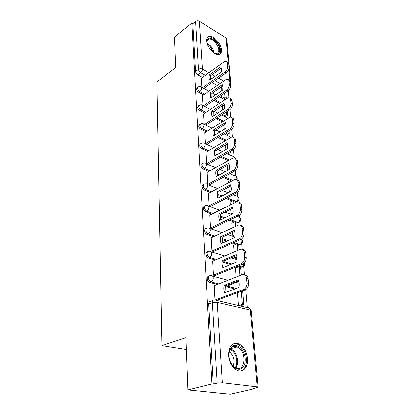 <?xml version="1.0" encoding="UTF-8"?>
<svg xmlns="http://www.w3.org/2000/svg" width="415" height="415" viewBox="0 0 415 415"><rect width="100%" height="100%" fill="white"/><g stroke="black" fill="none" stroke-linecap="round" stroke-linejoin="round"><path stroke-width="0.62" d="M209.155 276.063C207.92 276.12 207.303 276.981 207.298 278.657C207.536 280.55 208.361 281.816 209.782 282.449L211.048 281.941C209.627 281.303 208.802 280.037 208.563 278.143C208.6 276.245 209.342 275.399 210.794 275.607C212.205 275.223 213.035 275.97 213.3 277.848C213.289 279.767 212.615 281.131 211.287 281.93L218.648 283.922M207.645 251.838C206.483 251.9 205.907 252.709 205.907 254.26C206.162 256.164 207.018 257.425 208.47 258.037L209.71 257.492C208.257 256.88 207.401 255.619 207.147 253.71C207.178 251.936 207.884 251.148 209.269 251.345L209.409 251.34C210.753 250.966 211.546 251.661 211.79 253.42C211.764 255.344 211.074 256.703 209.71 257.492L216.666 259.541M206.198 228.546C205.109 228.608 204.569 229.36 204.574 230.802C204.818 232.644 205.658 233.884 207.09 234.527L208.304 233.951C206.872 233.303 206.032 232.063 205.783 230.221C205.804 228.608 206.447 227.866 207.713 227.996L208.148 227.98C209.393 227.669 210.125 228.323 210.338 229.941C210.312 231.798 209.632 233.131 208.304 233.951L214.835 236.094M204.813 206.125C203.791 206.188 203.283 206.893 203.293 208.242C203.532 210.016 204.351 211.235 205.757 211.909L206.945 211.302C205.539 210.628 204.714 209.404 204.476 207.625C204.481 206.156 205.062 205.461 206.224 205.534L206.929 205.503C208.086 205.254 208.755 205.871 208.942 207.35C208.916 209.144 208.252 210.462 206.945 211.302L213.128 213.528M203.49 184.54C202.52 184.597 202.043 185.256 202.053 186.511C202.287 188.228 203.096 189.437 204.476 190.132L205.643 189.505C204.258 188.799 203.449 187.59 203.215 185.873C203.21 184.54 203.739 183.881 204.792 183.907L205.752 183.861C206.82 183.663 207.433 184.244 207.599 185.604C207.573 187.336 206.919 188.638 205.643 189.505L211.526 191.797M202.219 163.733C201.301 163.785 200.85 164.402 200.865 165.585C201.088 167.24 201.882 168.428 203.241 169.154L204.382 168.495C203.023 167.769 202.23 166.576 202.001 164.921C201.991 163.702 202.463 163.085 203.423 163.074L204.616 163.012C205.596 162.862 206.162 163.406 206.302 164.656C206.276 166.327 205.638 167.608 204.382 168.495L210.011 170.856M201.005 143.663L200.995 143.668C200.129 143.72 199.703 144.296 199.714 145.4C199.937 147.003 200.715 148.181 202.053 148.928L203.168 148.248C201.835 147.496 201.052 146.324 200.829 144.716C200.813 143.611 201.239 143.03 202.105 142.983L203.511 142.905C204.413 142.796 204.927 143.315 205.057 144.456C205.026 146.08 204.398 147.341 203.168 148.248L208.569 150.661M199.869 124.235L198.609 125.932C198.821 127.483 199.589 128.645 200.907 129.413L202.001 128.712C200.684 127.945 199.921 126.783 199.703 125.226L200.844 123.603L202.442 123.514C203.272 123.437 203.739 123.924 203.853 124.972C203.822 126.544 203.205 127.789 202.001 128.712L207.199 131.176M198.769 105.483L197.54 107.137C197.748 108.642 198.5 109.788 199.797 110.572L200.87 109.851C199.579 109.067 198.821 107.921 198.609 106.416L199.636 104.896L201.405 104.788L202.691 106.167C202.66 107.687 202.053 108.917 200.87 109.851L205.892 112.361M197.706 87.363L196.503 88.986C196.71 90.444 197.452 91.57 198.723 92.374L199.781 91.637C198.505 90.833 197.768 89.702 197.556 88.245L198.474 86.818L200.398 86.704L201.566 88.001C201.534 89.474 200.938 90.683 199.781 91.637L204.637 94.189M221.537 49.842C221.252 43.674 213.414 35.057 209.108 36.287C207.324 36.748 206.488 38.268 206.608 40.841C206.794 46.978 214.633 55.646 218.902 54.552C220.827 54.121 221.703 52.549 221.537 49.842M247.439 358.425C246.526 351.381 243.683 346.535 238.905 343.9C232.27 342.074 228.815 345.918 228.551 355.432C229.339 362.352 232.063 367.228 236.721 370.061C242.754 373.381 248.352 367.01 247.439 358.425M187.886 389.95L185.91 337.732L161.881 345.669L156.829 81.9L175.695 67.557L174.539 37.034L191.803 23.058L211.987 383.953L187.886 389.95L230.195 394.25L254.307 388.767L254.271 388.378M247.236 307.629L245.68 289.737M244.362 274.626L243.636 266.274M242.158 249.353L241.665 243.683M240.046 225.091L239.766 221.911M239.362 217.263L239.201 215.411M238.013 201.789L237.94 200.917M237.541 196.326L237.214 192.602M235.777 176.131L235.3 170.658M234.081 156.621L233.463 149.54M232.374 137.075L231.689 129.195M230.631 117.077L229.983 109.581M228.956 97.795L228.333 90.662M254.307 388.767L253.145 388.632L258.172 387.252L257.269 386.889L222.373 382.801L217.216 383.128L212.402 302.706C212.433 300.719 213.186 299.806 214.664 299.957C216.111 299.62 216.978 300.434 217.253 302.405L222.373 382.801M211.987 383.953L213.3 384.103L217.216 383.128M222.367 88.291L220.759 87.409M217.278 85.5L212.081 82.658M202.401 77.361L197.69 74.783L200.621 72.661C199.366 71.837 198.635 70.716 198.427 69.305L195.564 21.424C196.772 20.62 198.028 20.543 199.33 21.196L226.045 37.874L226.798 39.067L230.989 85.557M195.564 21.424L192.788 23.665L191.803 23.058M222.658 106.292L222.715 109.918M202.39 95.73L202.956 105.576M203.526 113.923L204.118 124.318M204.699 132.748L205.321 143.73M205.913 152.253L206.571 163.795M228.722 181.412L228.447 181.293L228.556 182.688M207.173 172.464L207.853 184.431M230.377 201.872L230.092 201.763L230.341 204.896M208.486 193.426L209.181 205.845L210.851 206.203M230.693 209.269L231.067 213.907L232.12 214.296M232.094 223.083L231.793 222.98L232.198 227.991M209.845 215.178L210.561 228.068L212.262 228.395M232.55 232.41L232.805 235.575L234.413 236.047M233.873 245.089L233.562 244.985L234.127 252.019M211.256 237.764L211.992 251.163L213.725 251.454M234.485 256.491L234.61 258.057L236.244 258.483M235.725 267.924L235.393 267.825L236.135 277.038M212.724 261.237L213.481 275.171L215.25 275.42M236.737 281.469L238.143 281.775M214.259 285.65L215.017 299.863M234.952 288.97L225.563 286.542M217.382 284.42L209.912 282.485M238.423 266.824L237.188 266.461M230.616 264.531L223.701 262.503M215.421 260.075L208.47 258.037M236.239 244.041L232.862 242.941M226.948 241.011L221.952 239.377M213.621 236.659L207.09 234.527M234.19 222.092L229.158 220.287M223.773 218.363L220.313 217.123M211.941 214.124L205.757 211.909M232.255 200.922L225.916 198.463M220.967 196.539L218.772 195.688M210.358 192.42L204.476 190.132M230.418 180.499L223.037 177.418M218.456 175.504L217.33 175.037M208.87 171.504L203.241 169.154M228.162 160.558L220.448 157.124M207.453 151.33L202.053 148.928M225.029 140.81L218.093 137.531M206.105 131.866L200.907 129.413M222.201 121.74L215.935 118.612M204.813 113.072L199.797 110.572M223.846 105.519L223.312 105.239M219.634 103.314L213.938 100.331M203.583 94.916L198.723 92.374M186.356 349.523L161.881 345.669M221.268 89.038L221.205 91.155M201.296 78.144L201.83 87.466M221.537 95.253L221.766 98.08M245.301 289.997L244.072 290.417M240.607 267.462L242.121 266.933M238.692 244.845L240.238 244.321M236.851 223.042L238.418 222.533M235.072 202.017L235.928 202.095M236.311 201.918L236.654 201.524M213.3 384.103L208.745 304.06C208.781 302.084 209.539 301.166 211.017 301.316L212.911 300.61M192.788 23.665L195.507 71.437C195.709 72.853 196.435 73.963 197.69 74.783M223.047 114.063L223.192 115.847M223.929 125.034L224.276 129.366M224.614 133.557L224.665 134.221M225.527 144.934L225.895 149.53M227.181 165.575L227.576 170.456M208.206 164.496L208.19 164.216M228.904 187.004L229.319 192.192M209.513 185.095L209.497 184.825M237.396 292.736L238.423 305.554M202.401 87.767L224.935 72.013C226.777 70.503 227.7 68.636 227.705 66.416L227.41 63.101C227.259 61.866 226.683 61.249 225.682 61.238L224.069 61.866L201.254 78.176M221.242 71.992C221.688 69.824 221.543 68.081 220.811 66.763L209.383 74.892C208.932 77.014 209.051 78.741 209.746 80.074L221.242 71.992M222.539 98.495L224.977 96.877L226.237 97.551L225.802 92.4M226.237 97.551L223.794 99.164M224.977 96.877L224.671 93.157M221.05 89.183L222.985 87.871M227.093 62.017C228.048 62.068 228.592 62.691 228.738 63.879L227.41 63.101M203.729 88.478L226.268 72.775C228.11 71.271 229.033 69.409 229.033 67.189L228.738 63.879M221.325 68.102L210.706 75.629L209.383 74.892M210.592 79.478L210.706 75.629M207.111 43.419L207.023 42.999C207.178 36.836 210.223 36.478 216.158 41.915C222.004 48.394 220.308 57.083 213.829 52.855M214.929 53.431L216.78 53.608C219.919 51.875 219.494 48.192 215.504 42.558C213.149 39.928 210.96 38.74 208.947 39C207.635 39.321 206.955 40.38 206.909 42.169M219.582 54.36C221.776 51.273 220.77 46.931 216.563 41.329C213.637 38.056 210.919 36.577 208.408 36.909L207.459 37.293M240.384 347.697C244.632 352.491 246.043 358.01 244.611 364.256C242.22 369.713 238.609 370.637 233.78 367.026C229.371 362.062 227.965 356.428 229.552 350.115C232.104 344.824 235.71 344.019 240.384 347.697M231.098 363.53L233.406 366.461L235.414 367.882C243.911 372.608 247.33 355.271 239.528 348.574L237.193 346.956C232.276 345.462 229.479 348.118 228.815 354.934M229.199 351.816L230.558 352.823C234.091 356.957 234.9 361.366 232.986 366.046M240.539 370.911C248.196 369.392 248.217 352.719 240.856 346.307L237.914 344.274L233.266 343.843M203.386 105.794L226.497 90.288C228.375 88.8 229.313 86.906 229.313 84.613L229.013 81.179C228.841 79.836 228.209 79.172 227.104 79.198L225.599 79.784L202.344 95.761M222.725 90.133C223.177 87.907 223.031 86.102 222.284 84.717L210.628 92.68C210.172 94.848 210.296 96.638 211.002 98.039L222.725 90.133M223.825 116.174L226.45 114.504L227.726 115.157L227.394 111.282M227.726 115.157L225.101 116.817M226.45 114.504L226.242 112.019M222.435 106.437L224.416 105.151M228.629 79.95C229.63 80.017 230.206 80.681 230.356 81.937L229.013 81.179M204.74 106.484L227.851 91.03C229.728 89.547 230.667 87.658 230.667 85.366L230.356 81.937M222.788 86.03L211.972 93.396L210.628 92.68M211.883 97.447L211.972 93.396M204.393 124.453L228.115 109.228C230.029 107.755 230.989 105.835 230.984 103.47L230.673 99.911C230.481 98.443 229.775 97.738 228.561 97.8L227.187 98.339L203.475 113.954M224.261 108.917C224.723 106.639 224.567 104.772 223.804 103.309L211.92 111.085C211.458 113.311 211.588 115.163 212.309 116.641L224.261 108.917M225.143 134.45L227.97 132.733L229.262 133.36L229.049 130.85M229.262 133.36L226.44 135.072M227.97 132.733L227.871 131.571M230.211 98.521C231.264 98.604 231.876 99.315 232.037 100.643L230.673 99.911M205.767 125.112L229.49 109.944C231.404 108.476 232.359 106.562 232.359 104.196L232.037 100.643M224.297 104.596L213.284 111.78L211.92 111.085M213.217 116.05L213.284 111.78M205.415 143.772L229.791 128.858C231.746 127.415 232.722 125.47 232.716 123.016L232.39 119.328C232.177 117.72 231.399 116.973 230.06 117.087L204.642 132.784M225.859 128.391C226.32 126.051 226.165 124.116 225.381 122.575L213.258 130.154C212.786 132.432 212.921 134.351 213.658 135.902L225.859 128.391M229.801 151.708L230.859 152.196L230.766 151.148M230.859 152.196L227.804 153.96M231.84 117.772C232.955 117.865 233.604 118.617 233.78 120.034L232.39 119.328M206.81 144.41L231.186 129.547C233.142 128.111 234.117 126.165 234.112 123.722L233.78 120.034M225.864 123.831L214.643 130.818L213.258 130.154M214.602 135.321L214.643 130.818M206.566 163.728L231.534 149.229C233.531 147.813 234.522 145.836 234.517 143.3L234.174 139.471C233.93 137.713 233.074 136.919 231.606 137.09L205.856 152.289M227.508 148.586C227.98 146.189 227.819 144.176 227.015 142.553L214.643 149.908C214.166 152.248 214.306 154.235 215.058 155.874L227.508 148.586M233.521 137.728C234.708 137.832 235.398 138.641 235.585 140.151L234.174 139.471M207.92 164.371L232.95 149.888C234.947 148.471 235.938 146.505 235.928 143.974L235.585 140.151M227.487 143.772L216.049 150.546L214.643 149.908M216.039 155.298L216.049 150.546M207.848 184.364L233.339 170.373C235.378 168.988 236.394 166.98 236.379 164.356L236.026 160.382C235.746 158.452 234.802 157.607 233.199 157.85L207.111 172.5M229.225 169.543C229.703 167.084 229.537 164.994 228.712 163.282L216.08 170.394C215.593 172.796 215.738 174.86 216.511 176.583L229.225 169.543M231.985 180.852L231.892 179.711L233.142 180.235M228.468 181.547L231.892 179.711M235.258 158.437C236.519 158.546 237.256 159.412 237.458 161.03L236.026 160.382M209.217 184.976L234.781 170.996C236.82 169.616 237.831 167.619 237.816 164.999L237.458 161.03M229.168 164.465L217.512 171.001L216.08 170.394M217.527 176.017L217.512 171.001M209.176 205.773L235.212 192.337C237.302 190.988 238.335 188.955 238.319 186.236L237.951 182.102C237.629 179.986 236.592 179.093 234.838 179.42L208.413 193.463M231.005 191.315C231.492 188.784 231.316 186.615 230.475 184.81L217.569 191.652C217.076 194.116 217.227 196.259 218.02 198.074L231.005 191.315M235.113 202.504L234.968 200.772L233.604 200.243L233.847 203.143M231.197 213.958L233.007 213.071M230.107 202.012L233.604 200.243M237.048 179.934C238.397 180.053 239.185 180.982 239.408 182.714L237.951 182.102M210.566 206.354L236.68 192.928C238.765 191.585 239.797 189.551 239.777 186.838L239.408 182.714M230.911 185.946L219.027 192.228L217.569 191.652M219.079 197.524L219.027 192.228M210.555 227.996L237.167 215.178C239.299 213.865 240.352 211.8 240.332 208.984L239.953 204.688C239.585 202.364 238.449 201.415 236.534 201.835L209.762 215.214M232.857 213.938C233.355 211.339 233.168 209.082 232.307 207.178L219.115 213.725C218.617 216.257 218.772 218.482 219.587 220.396L232.857 213.938M237.074 225.713L236.763 222.025L235.378 221.527L235.777 226.315M235.02 235.772L234.325 236.088M232.929 235.616L235.061 234.646M231.814 223.218L235.378 221.527M238.89 202.276C240.337 202.396 241.188 203.392 241.431 205.259L239.953 204.688M211.956 228.541L238.656 215.727C240.788 214.42 241.841 212.361 241.821 209.549L241.431 205.259M232.722 208.263L220.598 214.265L219.115 213.725M220.687 219.862L220.598 214.265M211.987 251.085L239.196 238.941C241.38 237.671 242.453 235.575 242.427 232.649L242.033 228.177C241.613 225.636 240.368 224.624 238.298 225.153L211.162 237.805M234.781 237.473C235.289 234.797 235.098 232.452 234.205 230.434L220.728 236.664C220.22 239.268 220.381 241.577 221.211 243.6L234.781 237.473M239.118 249.866L238.63 244.072L237.224 243.61L237.79 250.437M237.032 258.151L236.145 258.524M234.724 258.094L236.918 257.165M233.578 245.218L237.224 243.61M240.799 225.506C242.355 225.62 243.268 226.689 243.538 228.712L242.033 228.177M213.403 251.594L240.71 239.45C242.894 238.184 243.968 236.094 243.942 233.173L243.538 228.712M234.6 231.466L222.233 237.157L220.728 236.664M222.362 243.076L222.233 237.157M213.476 275.093L241.416 263.644C243.589 262.379 244.653 260.267 244.611 257.3L244.202 252.642C243.719 249.851 242.36 248.782 240.124 249.431L212.62 261.284M236.789 261.969C237.302 259.214 237.1 256.771 236.187 254.644L222.399 260.516C221.88 263.193 222.051 265.6 222.907 267.732L236.789 261.969M241.245 275.026L240.565 266.954L239.133 266.534L239.891 275.56M238.807 281.52L238.028 281.821M234.003 283.372L226.969 286.085M235.414 268.049L239.133 266.534M242.765 249.68C244.44 249.788 245.431 250.935 245.732 253.129L244.202 252.642M214.908 275.56L242.957 264.106C245.13 262.845 246.194 260.734 246.147 257.777L245.732 253.129M236.555 255.614L223.929 260.968L222.399 260.516M224.11 267.229L223.929 260.968M215.567 299.869L243.87 289.322C245.945 288.015 246.956 285.904 246.889 282.988L246.458 278.133C245.955 275.192 244.549 274.03 242.241 274.631L214.135 285.696M238.879 287.491C239.398 284.649 239.19 282.107 238.251 279.855L224.142 285.338C223.612 288.093 223.789 290.599 224.665 292.85L238.879 287.491M238.698 305.616L242.293 304.356L243.755 304.703L242.583 290.811M243.755 304.703L240.161 305.964M242.293 304.356L241.203 291.325M244.793 274.86C246.603 274.948 247.677 276.183 248.014 278.569L246.458 278.133M216.64 300.424L245.436 289.732C247.516 288.43 248.523 286.329 248.45 283.414L248.014 278.569M238.589 280.753L225.698 285.743L224.142 285.338M225.926 292.378L225.698 285.743L236.218 288.492M216.485 300.387L247.745 307.748C249.197 307.448 250.079 308.236 250.401 310.119L217.253 302.405L212.402 302.706L208.745 304.06M257.269 386.889L250.401 310.119L251.277 310.721L258.166 387.185M220.209 83.488L215.017 80.619M211.629 78.746L210.441 78.087M205.326 75.265L200.621 72.661C201.763 71.691 202.349 70.493 202.38 69.061L208.906 72.708M212.215 74.56L215.209 76.236M218.591 78.124L223.789 81.029M229.863 80.557L228.831 69.009M228.255 62.561L226.045 37.874M199.33 21.196L202.38 69.061C201.021 68.454 199.703 68.532 198.427 69.305L195.507 71.437M244.482 290.111L243.636 290.422M212.719 276.125L228.006 280.239M235.035 282.127L239.092 283.222M240.607 267.452L241.826 266.954L238.428 265.953M231.855 264.018L223.81 261.647M238.692 244.829L239.891 244.305L234.076 242.401M228.162 240.461L222.025 238.449M236.846 223.026L238.018 222.476L230.346 219.717M224.961 217.782L220.339 216.122M235.072 202.001L236.218 201.425L234.978 200.943M233.422 200.336L227.083 197.862M222.134 195.932L218.747 194.614M231.56 179.887L224.178 176.795M219.597 174.876L217.232 173.885M229.277 159.925L221.569 156.476M217.294 154.562L215.805 153.898M226.128 140.151L219.193 136.862M215.188 134.963L214.462 134.621M223.28 121.061L217.009 117.922M220.692 102.619L214.996 99.626M237.738 201.068L236.218 201.425C237.489 200.616 238.122 199.376 238.111 197.706C237.919 196.394 237.281 195.818 236.202 195.984L233.126 194.76M239.533 222.082L238.018 222.476C239.32 221.693 239.963 220.432 239.953 218.705C239.73 217.278 239.035 216.666 237.873 216.884L236.955 216.547M241.39 243.88L239.891 244.305C241.214 243.543 241.872 242.272 241.857 240.482L241.354 239.087M243.309 266.503L241.826 266.954C243.029 266.347 243.698 265.211 243.849 263.551M234.636 157.975L234.625 157.876C234.475 156.766 233.941 156.253 233.028 156.336L226.746 153.477M235.985 179.368L236.337 177.444C236.166 176.235 235.585 175.69 234.589 175.815L229.754 173.745M230.626 84.919L231.005 85.749L230.325 87.674M226.268 72.775L224.935 72.013M229.033 67.189L227.705 66.416M207.044 43.098L210.784 46.107C212.656 48.358 213.767 50.661 214.109 53.021M213.341 52.487L210.255 46.563L207.308 44.011M230.584 348.714L233.163 350.416C237.66 354.42 239.097 363.893 235.746 368.038M235.092 367.711C238.174 363.613 236.737 354.68 232.462 350.872L230.19 349.321M227.851 91.03L226.497 90.288M230.667 85.366L229.313 84.613M229.49 109.944L228.115 109.228M232.359 104.196L230.984 103.47M231.186 129.547L229.791 128.858M234.112 123.722L232.716 123.016M232.95 149.888L231.534 149.229M235.928 143.974L234.517 143.3M234.781 170.996L233.339 170.373M237.816 164.999L236.379 164.356M236.68 192.928L235.212 192.337M239.777 186.838L238.319 186.236M238.656 215.727L237.167 215.178M241.821 209.549L240.332 208.984M240.71 239.45L239.196 238.941M243.942 233.173L242.427 232.649M242.853 264.148L241.307 263.686M246.147 257.777L244.611 257.3M245.078 289.888L243.512 289.478M248.45 283.414L246.889 282.988M201.358 87.217L208.921 91.243M212.407 93.1L215.717 94.859M219.281 96.757L224.977 99.792M235.45 202.115L236.612 201.529C239.248 200.31 239.605 198.629 237.686 196.497M237.11 223.114L238.298 222.554C241.099 221.351 241.494 219.634 239.481 217.398M238.833 244.881L240.046 244.352C243.003 243.185 243.439 241.426 241.364 239.076M240.617 267.468L241.857 266.964C244.15 266.466 245.021 265.128 244.482 262.944M209.782 282.449L211.287 281.93L218.762 283.876M202.468 105.327L210.431 109.373M214.109 111.241L217.782 113.103M221.553 115.017L227.825 118.202M203.609 124.075L212.034 128.136M215.935 130.014L220.023 131.986M224.027 133.915L231.005 137.272M235.378 158.442L234.273 156.839M204.792 143.491L213.746 147.564M217.896 149.452L222.471 151.532M236.877 179.788C237.447 178.424 237.136 177.272 235.953 176.323M206.011 163.609L215.582 167.696M220.023 169.59L225.169 171.789M207.277 184.468L217.569 188.566M222.352 190.469L228.177 192.788M208.584 206.11L219.737 210.213M224.925 212.122L231.57 214.565M209.933 228.577L222.139 232.685M227.809 234.589L234.874 236.965M211.323 251.921L224.837 256.019M231.108 257.923L237.058 259.728M243.75 290.381L246.116 289.302M236.332 288.451L225.791 285.707M251.262 310.602L249.674 308.278M207.329 40.234L208.947 39M230.574 348.725L237.193 346.956M242.957 264.106L241.416 263.644M245.436 289.732L243.87 289.322"/></g></svg>
